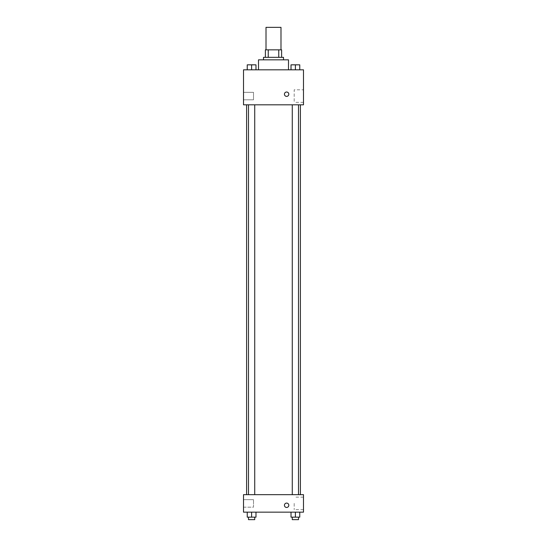 <?xml version="1.0" encoding="UTF-8"?>
<svg xmlns="http://www.w3.org/2000/svg" width="547" height="547" viewBox="0 0 547 547"><rect width="100%" height="100%" fill="white"/><g stroke="black" fill="none" stroke-linecap="round" stroke-linejoin="round"><path stroke-width="0.41" stroke-dasharray="2.73 2.05" d="M266.006 27.35L280.994 27.35M273.5 49.839L266.006 49.839L273.5 49.839M278.758 57.339L278.758 49.839L281.623 49.839L281.623 57.339L268.242 57.339L281.623 57.339M278.758 49.839L265.377 49.839M268.242 57.339L265.377 57.339L268.242 57.339L268.242 49.839M283.496 57.339L263.504 57.339M263.504 59.835L283.496 59.835L263.504 59.835M258.505 59.835L288.495 59.835M273.5 69.831L258.505 69.831L273.5 69.831M303.489 69.831L243.511 69.831L243.511 104.819L303.489 104.819L303.489 69.831M247.237 69.831L255.982 69.831L247.237 69.831L255.982 69.831L247.237 69.831L251.606 69.831L251.606 64.833L247.237 64.833L254.731 64.833L247.237 64.833L247.237 69.831L251.606 69.831L247.237 69.831L247.237 64.833L247.237 69.831L255.982 69.831L251.606 69.831L251.606 64.833L255.982 64.833L248.488 64.833L255.982 64.833L255.982 69.831L255.982 64.833M291.018 69.831L299.763 69.831L291.018 69.831L299.763 69.831L291.018 69.831L295.394 69.831L295.394 64.833L291.018 64.833L298.512 64.833L291.018 64.833L291.018 69.831L295.394 69.831L291.018 69.831L291.018 64.833L291.018 69.831L299.763 69.831L295.394 69.831L295.394 64.833L299.763 64.833L292.269 64.833L299.763 64.833L299.763 69.831L299.763 64.833M288.809 94.2A2.188 2.188 0 0 0 285.527 92.306A2.188 2.188 0 0 0 285.527 96.094A2.188 2.188 0 0 0 288.809 94.2A2.188 2.188 0 0 1 285.527 96.094A2.188 2.188 0 0 1 285.527 92.306A2.188 2.188 0 0 1 288.809 94.2M303.489 89.804L303.489 102.337L303.489 89.804L294.19 89.804L294.19 102.337L294.19 89.804M284.433 94.2A2.188 2.188 0 0 0 287.715 96.094A2.188 2.188 0 0 0 287.715 92.306A2.188 2.188 0 0 0 284.433 94.2M243.511 99.821L243.511 92.327L243.511 99.821L243.511 92.327L243.511 99.821L253.507 99.821L253.507 92.327L253.507 99.821L253.507 92.327L253.507 99.821L243.511 99.821M295.394 104.819L292.269 104.819L295.394 104.819M251.606 104.819L254.731 104.819L251.606 104.819M273.5 104.819L246.608 104.819L273.5 104.819M273.5 494.659L246.608 494.659L273.5 494.659M295.394 494.659L292.269 494.659L295.394 494.659M251.606 494.659L254.731 494.659L251.606 494.659M303.489 494.659L243.511 494.659L243.511 512.156L303.489 512.156L303.489 494.659M243.511 503.404L243.511 507.158L243.511 503.404M299.763 517.154L299.763 512.156L299.763 517.154L295.394 517.154L299.763 517.154L295.394 517.154L295.394 512.156L299.763 512.156L291.018 512.156L299.763 512.156L291.018 512.156L299.763 512.156L291.018 512.156L299.763 512.156L295.394 512.156L295.394 517.154L291.018 517.154L291.018 512.156L291.018 517.154L298.512 517.154L291.018 517.154L291.018 512.156M255.982 517.154L255.982 512.156L255.982 517.154L251.606 517.154L255.982 517.154L251.606 517.154L251.606 512.156L255.982 512.156L247.237 512.156L255.982 512.156L247.237 512.156L255.982 512.156L247.237 512.156L255.982 512.156L251.606 512.156L251.606 517.154L247.237 517.154L247.237 512.156L247.237 517.154L254.731 517.154L247.237 517.154L247.237 512.156M243.511 507.158L253.507 507.158L253.507 499.657L253.507 507.158L253.507 499.657L253.507 507.158L243.511 507.158M303.489 503.404L303.489 509.674L303.489 503.404M286.621 503.096A2.188 2.188 0 0 0 284.727 506.372A2.188 2.188 0 0 0 288.515 506.372A2.188 2.188 0 0 0 286.621 503.096A2.188 2.188 0 0 1 288.515 506.372A2.188 2.188 0 0 1 284.727 506.372A2.188 2.188 0 0 1 286.621 503.096M294.19 503.404L294.19 509.674L294.19 503.404M286.621 507.466A2.188 2.188 0 0 0 288.515 504.184A2.188 2.188 0 0 0 284.727 504.184A2.188 2.188 0 0 0 286.621 507.466M292.269 517.154L292.269 519.65L298.512 519.65L292.269 519.65L298.512 519.65L298.512 517.154L292.269 517.154L298.512 517.154M295.394 517.154L295.394 512.156M248.488 517.154L248.488 519.65L254.731 519.65L248.488 519.65L254.731 519.65L254.731 517.154L248.488 517.154L254.731 517.154M251.606 517.154L251.606 512.156M295.394 69.831L295.394 64.833M292.269 64.833L298.512 64.813M251.606 69.831L251.606 64.833M248.488 64.833L254.731 64.813M303.489 102.337L294.19 102.337M243.511 92.327L253.507 92.327L243.511 92.327M254.731 494.659L254.731 104.819M248.488 494.659L248.488 104.819M298.512 494.659L298.512 104.819M292.269 494.659L292.269 104.819M243.511 499.657L253.507 499.657L243.511 499.657M303.489 497.141L294.19 497.141M303.489 509.674L294.19 509.674"/><path stroke-width="0.82" d="M280.994 49.839L280.994 27.35L266.006 27.35L266.006 49.839M268.242 57.339L268.242 49.839L265.377 49.839L265.377 57.339L265.377 49.839M268.242 49.839L281.623 49.839L281.623 57.339M278.758 57.339L278.758 49.839M263.504 59.835L263.504 57.339L283.496 57.339L283.496 59.835M288.495 69.831L288.495 59.835L258.505 59.835L258.505 69.831M243.511 69.831L303.489 69.831L303.489 104.819L243.511 104.819L243.511 69.831M284.433 94.2A2.188 2.188 0 0 1 287.715 92.306A2.188 2.188 0 0 1 287.715 96.094A2.188 2.188 0 0 1 284.433 94.2M243.511 494.659L303.489 494.659L303.489 512.156L243.511 512.156L243.511 494.659M286.621 507.466A2.188 2.188 0 0 1 284.727 504.184A2.188 2.188 0 0 1 288.515 504.184A2.188 2.188 0 0 1 286.621 507.466M291.018 512.156L291.018 517.154L299.763 517.154L299.763 512.156L299.763 517.154M295.394 517.154L295.394 512.156M298.512 517.154L298.512 519.65L292.269 519.65L292.269 517.154M247.237 512.156L247.237 517.154L255.982 517.154L255.982 512.156L255.982 517.154M251.606 517.154L251.606 512.156M254.731 517.154L254.731 519.65L248.488 519.65L248.488 517.154M291.018 69.831L291.018 64.833L299.763 64.833L299.763 69.831L299.763 64.833M295.394 69.831L295.394 64.833L292.269 64.813M298.512 64.833L295.394 64.813M247.237 69.831L247.237 64.833L255.982 64.833L255.982 69.831L255.982 64.833M251.606 69.831L251.606 64.833L248.488 64.813M254.731 64.833L251.606 64.813M300.392 494.659L300.392 104.819M246.608 494.659L246.608 104.819M292.269 104.819L292.269 494.659M298.512 104.819L298.512 494.659M254.731 494.659L254.731 104.819M248.488 494.659L248.488 104.819"/></g></svg>
